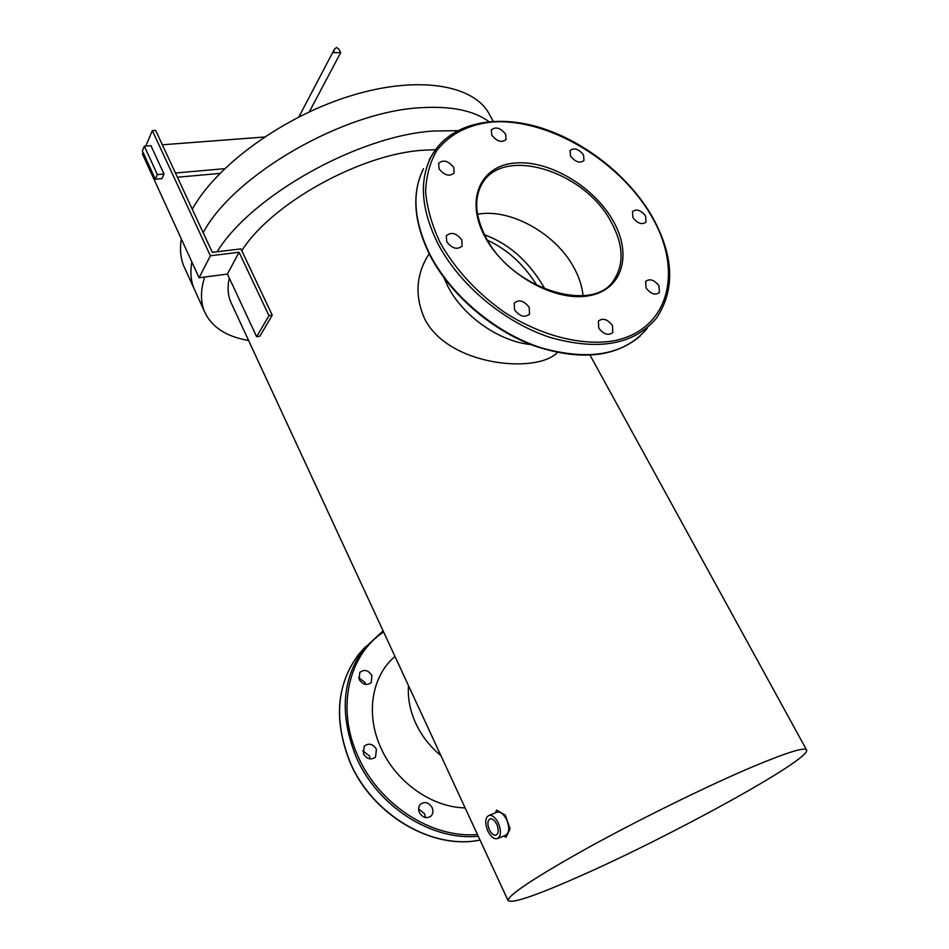 <?xml version="1.0" encoding="UTF-8"?>
<svg xmlns="http://www.w3.org/2000/svg" width="949" height="949" viewBox="0 0 949 949"><rect width="100%" height="100%" fill="white"/><g stroke="black" fill="none" stroke-linecap="round" stroke-linejoin="round"><path stroke-width="1.42" d="M488.889 121.638C474.014 110.618 451.617 105.956 421.688 107.664C344.321 111.021 233.881 174.853 203.157 232.683M457.442 130.665L434.274 130.986C359.197 135.197 251.39 195.624 217.107 251.782M435.437 149.705L422.151 150.31C359.517 154.462 271.058 204.011 241.781 250.69M545.023 289.137C529.566 262.031 509.399 243.917 484.559 234.806C509.494 244 529.649 262.114 545.023 289.137M578.095 876.983C669.057 837.137 810.304 759.769 806.65 750.101C805.215 746.697 786.78 752.438 751.359 767.326C707.124 786.116 640.492 818.857 588.985 847.196C535.651 876.947 508.664 894.717 508.023 900.494C511.582 903.863 534.939 896.034 578.095 876.983M229.29 278.021C227.333 286.978 227.784 294.878 230.643 301.723L231.698 304.024M487.561 240.311C507.276 249.29 523.789 264.38 537.098 285.59M204.628 277.049C200.512 290.228 200.441 301.687 204.415 311.414C211.354 326.931 226.087 336.622 248.591 340.489M191.828 261.877C190.097 271.888 190.832 280.797 194.035 288.603L195.352 291.497M185.138 269.006L183.798 266.052C180.512 258.069 179.681 249.006 181.283 238.851M192.279 209.243C216.633 164.984 284.048 115.992 351.652 95.529C419.316 74.888 474.808 85.185 489.577 114.734L493.231 121.306M632.936 217.641C637.657 223.525 642.022 225.02 646.055 222.102L645.581 215.992C640.848 210.109 636.482 208.638 632.461 211.591L632.936 217.641M646.055 287.998C650.753 294.012 655.201 295.53 659.377 292.553L658.986 285.863C654.276 279.848 649.828 278.354 645.652 281.367L646.055 287.998M598.712 328.022C603.6 334.345 608.285 335.863 612.769 332.565L612.473 325.531C607.574 319.196 602.876 317.713 598.404 321.059L598.712 328.022M514.524 309.777C519.732 316.468 524.726 317.927 529.495 314.143L529.21 307.346C523.978 300.655 518.984 299.232 514.228 303.063L514.524 309.777M446.718 241.817C452.175 248.65 457.323 250.038 462.139 245.981L461.772 239.86C456.291 233.015 451.155 231.651 446.338 235.767L446.718 241.817M439.055 168.827C444.5 175.482 449.529 176.87 454.132 172.955L453.705 167.415C448.248 160.749 443.219 159.396 438.616 163.335L439.055 168.827M570.551 156.134C575.45 162.137 579.946 163.584 584.026 160.476L583.516 154.877C578.617 148.874 574.121 147.451 570.052 150.583L570.551 156.134M491.819 135.256C497.015 141.555 501.76 142.967 506.066 139.479L505.58 134.106C500.384 127.795 495.639 126.407 491.333 129.93L491.819 135.256M573.754 267.31C579.044 276.859 582.128 286.325 583.018 295.708C582.128 286.325 579.044 276.859 573.754 267.31C555.545 233.418 510.135 208.045 477.525 214.249C510.135 208.045 555.545 233.418 573.754 267.31M447.762 286.195L443.859 277.63L447.762 286.195C462.887 316.112 499.221 341.545 530.882 344.594C499.221 341.545 462.887 316.112 447.762 286.195M362.708 750.837L369.422 755.914L370.134 758.927M363.431 753.803C366.978 759.236 371.012 760.303 375.555 757.017L376.433 749.271C372.862 743.814 368.805 742.77 364.262 746.139L363.431 753.803M418.604 808.833L424.618 813.803L425.389 817.552M419.399 812.522C422.696 817.753 426.552 818.951 430.976 816.093C433.1 813.791 433.479 810.98 432.139 807.646C428.806 802.391 424.927 801.229 420.514 804.159C418.45 806.436 418.082 809.224 419.399 812.522M358.615 677.586L365.092 682.545L365.685 684.454M359.197 679.448C362.85 684.846 366.872 685.854 371.284 682.461L371.889 675.451C368.212 670.041 364.179 669.057 359.766 672.509L359.197 679.448M408.485 685.617C407.607 698.12 410.027 710.694 415.757 723.328C421.641 735.926 430.016 746.673 440.894 755.582C430.016 746.673 421.641 735.926 415.757 723.328C410.027 710.694 407.607 698.12 408.485 685.617M394.986 656.483C371.961 675.629 365.223 713.814 380.834 747.741C395.721 781.857 431.748 807.457 465.105 807.848M557.336 352.553C537.027 374.013 448.142 366.219 424.523 318.591C415.033 296.823 415.911 276.266 427.192 256.918L429.162 253.798M496.766 824.254C494.714 820.292 492.507 818.489 490.147 818.88C487.442 820.529 487.181 824.159 489.352 829.77C491.404 833.768 493.61 835.571 495.995 835.179C498.688 833.519 498.949 829.877 496.766 824.254M496.707 812.332L497.217 812.13C500.574 811.585 503.729 814.112 506.659 819.734C509.767 827.718 509.399 832.89 505.532 835.262L497.774 838.442M498.355 823.068C501.463 831.087 501.108 836.283 497.264 838.643C493.871 839.201 490.716 836.627 487.786 830.933C484.69 822.937 485.081 817.765 488.937 815.416C492.282 814.871 495.425 817.421 498.355 823.068M495.283 812.902L496.564 810.09L505.283 815.096L510.088 828.797L506.09 837.338L503.777 835.974M177.404 177.226L219.883 173.406M175.446 173.003L224.676 168.673M162.35 144.794L264.368 137.024M143.074 152.433L142.421 153.987L199.1 277.772L227.44 274.047L256.633 336.729L259.86 336.219L272.244 315.198L240.916 248.887L212.303 252.363L155.648 130.369L152.338 130.594L210.37 255.779L239.065 252.256L268.97 315.697L272.244 315.198M256.633 336.729L268.97 315.697M227.44 274.047L239.065 252.256M199.1 277.772L210.37 255.779M150.927 145.672L163.999 174.011L161.935 178.614L155.339 179.207L142.35 150.844L144.331 146.17L150.927 145.672M145.778 146.063L152.338 130.594M144.331 146.17L157.38 174.592L163.999 174.011M157.38 174.592L155.339 179.207M336.563 47.45L334.368 49.289L333.704 52.693L340.691 52.634L338.912 49.229L336.563 47.45M650.99 215.293C618.89 160.203 547.668 117.759 491.689 122.03C467.869 124.71 449.541 134.26 436.718 150.666C429.814 162.611 426.125 176.384 425.627 191.983C427.097 208.329 431.937 225.221 440.146 242.659C455.247 269.291 476.481 292.375 503.86 311.889C540.479 335.673 581.357 346.148 613.457 340.857C669.852 330.086 683.766 270.192 650.99 215.293M429.256 159.669L430.905 157.083C448.213 124.473 491.629 113.797 537.004 126.68C582.52 139.705 627.55 174.663 651.536 215.435C673.944 255.115 675.581 289.35 656.471 318.14C634.157 344.689 598.7 351.106 550.112 337.417C504.595 322.589 459.565 285.008 438.047 243.881C421.297 210.192 418.924 181.259 430.905 157.083L436.67 148.044M640.231 335.993C614.703 357.666 579.198 360.893 533.706 345.673C491.048 329.778 450.265 294.356 430.17 255.767C413.586 222.232 411.368 193.216 423.515 168.697C411.51 192.849 413.776 221.675 430.312 255.174C451.546 296.052 496.173 333.301 541.381 347.88C589.649 361.32 624.952 354.784 647.277 328.247M610.824 221.378C583.86 170.334 501.689 145.316 481.534 184.77C473.895 199.076 475.295 216.514 485.734 237.06C511.57 289.386 594.276 314.427 614.193 279.552C624.371 263.407 623.256 244.012 610.824 221.378M484.986 236.847C464.986 199.954 480.253 165.921 514.524 163.062C548.534 159.681 593.291 186.016 612.793 220.251C632.758 254.403 622.698 290.275 588.416 295.851C554.43 301.984 504.465 273.81 484.986 236.847M365.46 646.755L358.437 654.608C336.421 684.597 333.68 720.493 350.193 762.32C372.198 814.598 432.21 850.09 480.028 840.055M383.633 631.963C348.781 654.596 335.922 707.8 357.773 755.772C378.354 804.04 431.605 838.786 477.442 834.468M478.249 836.211C431.653 841.241 377.014 805.986 356.041 756.697C339.339 714.621 342.02 678.547 364.084 648.464L383.123 630.883M590.112 355.282L806.484 749.793M230.643 301.723L508.023 900.494M194.035 288.603L204.415 311.414M183.798 266.052L193.81 288.045M528.973 314.783L529.495 314.143M461.677 246.633L462.139 245.981M453.752 173.548L454.132 172.955M480.052 840.09C432.092 850.221 372.091 814.788 350.086 762.498C333.55 720.694 336.337 684.727 358.437 654.608L364.084 648.464M375.555 757.017L374.855 757.67M430.976 816.093L430.253 816.674M371.284 682.461L370.679 683.09M427.192 256.918L429.233 253.929M497.217 812.13L488.937 815.416M334.368 49.289L298.899 116.881M340.679 52.658L309.315 111.828"/></g></svg>
